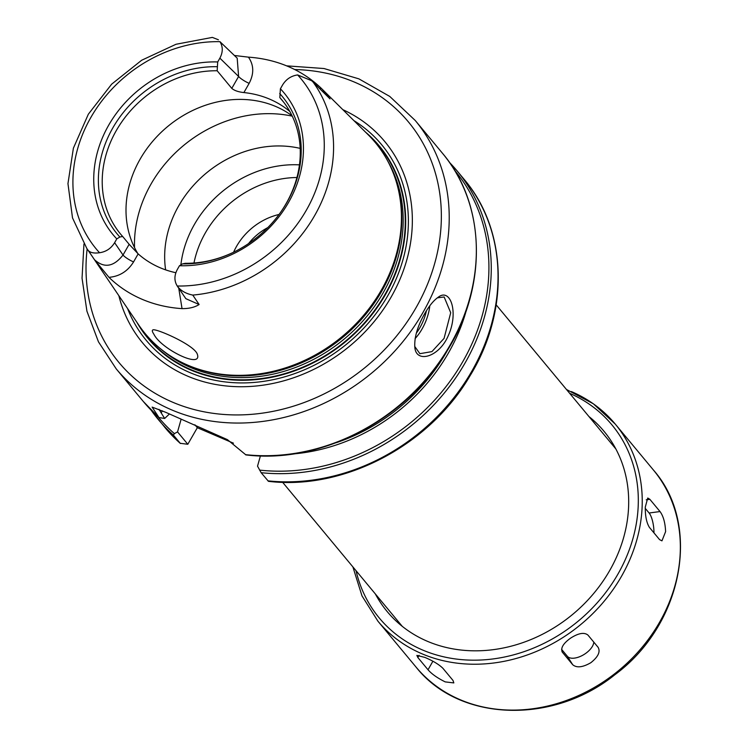 <?xml version="1.0" encoding="UTF-8"?>
<svg xmlns="http://www.w3.org/2000/svg" width="748" height="748" viewBox="0 0 748 748"><rect width="100%" height="100%" fill="white"/><g stroke="black" fill="none" stroke-linecap="round" stroke-linejoin="round"><path stroke-width="1.12" d="M234.461 55.492L248.448 57.147A143.261 122.719 140.3 0 1 288.373 66.591A143.261 122.719 140.3 0 1 321.294 88.329L368.091 134.677A149.544 128.095 140.3 0 1 399.694 196.35A149.544 128.095 140.3 0 1 342.107 336.628A149.544 128.095 140.3 0 1 193.638 367.492A149.544 128.095 140.3 0 1 187.776 365.164A149.544 128.095 140.3 0 1 138.81 325.109L86.787 248.401A140.521 120.372 140.3 0 0 88.077 250.253L94.519 259.743L109.002 277.358A142.027 121.662 140.3 0 0 182.026 308.625C189.057 308.69 194.761 307.316 199.118 304.52L192.778 295.086C185.766 293.655 180.586 290.635 177.229 286.007C174.153 280.949 174.172 275.46 177.304 269.523L179.473 265.727A111.069 95.136 140.3 0 0 288.578 202.362A111.069 95.136 140.3 0 0 280.397 88.788L279.836 97.586L283.922 102.504M280.397 88.788L282.566 84.992C286.091 79.232 291.112 75.885 297.629 74.931L311.738 80.756L330.036 98.904L322.22 89.246M153.864 334.178C160.783 348.858 202.614 369.484 197.322 354.206C194.33 344.996 157.463 328.97 153.218 329.793C151.853 330.092 152.068 331.551 153.864 334.178M165.626 269.86A104.898 89.853 140.3 0 1 178.707 205.831A104.898 89.853 140.3 0 1 300.172 148.385M109.012 277.34C119.549 276.395 127.73 271.262 133.565 261.922A9.257 1.917 29.7 0 1 123.018 255.04C113.696 266.849 104.196 268.42 94.519 259.743M133.565 261.922L138.156 253.881L129.142 244.297L123.018 255.04L114.622 242.689C111.097 248.448 106.066 251.796 99.559 252.74C93.883 253.516 90.059 252.684 88.077 250.253M178.753 288.232L182.035 308.606M138.156 253.881A104.898 89.853 -39.7 0 0 175.864 272.721M199.118 304.52L185.85 298.676L177.295 286.082M237.191 58.157L238.603 76.464L231.796 88.386C234.358 90.573 238.388 91.967 243.895 92.565L249.149 83.346A9.257 1.917 29.7 0 1 238.603 76.464L219.875 58.148C223.016 52.22 223.035 46.731 219.949 41.673L237.013 57.989M249.149 83.346C254.152 73.706 253.909 64.973 248.429 57.157M289.813 111.461A104.898 89.853 -39.7 0 0 269.776 99.194A104.898 89.853 -39.7 0 0 243.895 92.565M311.738 80.765L330.036 98.904M86.787 248.401L72.509 217.902L67.956 183.625L73.388 148.179L88.348 114.192L111.676 84.141L141.653 60.251L176.042 44.263L212.339 37.4L218.407 39.775M231.796 88.386L217.154 70.751L217.715 61.953L219.875 58.148M114.622 242.689L116.791 238.893A111.069 95.136 140.3 0 1 108.61 125.318A111.069 95.136 140.3 0 1 217.715 61.953M177.285 286.091L177.229 286.007A133.125 114.042 140.3 0 0 306.446 210.02A133.125 114.042 140.3 0 0 297.629 74.931M116.791 238.893L119.876 237.023L122.635 236.452L129.142 244.297M279.715 93.547A107.422 92.013 140.3 0 1 279.715 213.554A107.422 92.013 140.3 0 1 232.572 252.712A107.422 92.013 140.3 0 1 182.559 263.866L179.473 265.727M119.876 237.023A107.422 92.013 140.3 0 1 112.761 128.02A107.422 92.013 140.3 0 1 217.023 66.703M232.909 252.544A104.898 89.853 140.3 0 1 185.326 263.296L182.559 263.866M279.836 97.586A104.898 89.853 140.3 0 1 281.931 100.008A104.898 89.853 140.3 0 1 279.5 213.853M137.847 253.609A104.898 89.853 140.3 0 1 156.613 136.921A104.898 89.853 140.3 0 1 275.881 106.543A104.898 89.853 140.3 0 1 292.075 115.79M122.635 236.452A104.898 89.853 140.3 0 1 120.55 234.04A104.898 89.853 140.3 0 1 117.174 129.058A104.898 89.853 140.3 0 1 217.154 70.751M180.876 264.886A104.898 89.853 140.3 0 1 194.312 224.615A104.898 89.853 140.3 0 1 299.443 164.859M279.041 214.47A58.615 50.21 -39.7 0 0 233.6 252.216M248.57 243.577A52.444 44.927 140.3 0 1 267.803 227.607M233.451 443.181L197.332 427.716L187.804 444.265L177.547 431.914L174.359 433.616L173.433 435.14L180.399 443.489L165.028 427.622A194.358 166.486 140.3 0 0 180.212 443.302L187.804 444.265M177.547 431.914L181.081 419.366A178.304 152.732 140.3 0 1 180.212 418.59M197.332 427.716L194.891 424.789M449.464 162.438A194.358 166.486 140.3 0 1 457.28 171.096L464.059 179.258C507.593 230.16 509.669 311.897 469.66 376.394C428.894 445.883 343.566 490.501 268.457 481.329L261.127 472.68L257.527 466.154L260.416 455.897M143.326 401.498L116.202 368.848A194.358 166.486 140.3 0 0 171.516 409.829A194.358 166.486 140.3 0 0 400.507 344.538A194.358 166.486 140.3 0 0 415.243 120.484L442.367 153.134A194.358 166.486 140.3 0 1 443.629 355.683A194.358 166.486 140.3 0 1 245.615 454.662L227.429 439.646L165.626 412.279L152.134 407.108L159.053 417.674L143.326 401.498A194.358 166.486 140.3 0 0 158.922 417.534M158.931 417.552L164.654 418.469L159.015 409.38M169.45 413.953L164.654 418.469M424.612 313.795C417.431 326.352 414.177 337.544 414.841 347.353C416 363.612 439.123 357.422 448.323 335.543C458.917 312.337 450.408 287.447 438.178 297.265C433.606 300.472 429.081 305.979 424.612 313.795M437.337 297.854L444.144 296.975L450.707 312.739L444.069 338.386L431.914 351.616L419.88 353.673L414.729 346.427M415.084 338.592A30.855 14.577 113.2 0 0 422.068 328.961A30.855 14.577 113.2 0 0 429.782 305.82M426.425 310.757A29.004 13.707 -66.8 0 1 419.955 327.587A29.004 13.707 -66.8 0 1 416.346 333.112M466.387 310.121A178.304 152.732 140.3 0 1 293.235 453.933M369.914 136.529A150.049 128.534 140.3 0 1 371.784 138.333A150.049 128.534 140.3 0 1 371.56 314.384A150.049 128.534 140.3 0 1 190.862 369.606A150.049 128.534 140.3 0 1 141.727 329.41A150.049 128.534 140.3 0 1 140.297 327.241M371.84 138.389A150.067 128.544 140.3 0 1 371.896 138.445A150.067 128.544 140.3 0 1 371.663 314.506A150.067 128.544 140.3 0 1 190.955 369.736A150.067 128.544 140.3 0 1 141.821 329.541A150.067 128.544 140.3 0 1 141.774 329.475M365.538 132.144A150.423 128.852 140.3 0 1 375.047 310.56A150.423 128.852 140.3 0 1 190.777 370.045A150.423 128.852 140.3 0 1 136.791 322.136M342.818 109.647A157.473 134.883 140.3 0 1 390.409 298.312A157.473 134.883 140.3 0 1 187.365 376.029A157.473 134.883 140.3 0 1 118.848 295.666M561.972 651.592L562.505 652.443C560.299 648.394 562.964 643.654 570.5 638.203C578.41 633.117 584.225 632.079 587.956 635.089L598.129 647.338C600.579 651.76 598.148 656.875 590.845 662.7C582.701 667.412 576.643 668.076 572.678 664.692L562.206 652.022M593.79 642.111A15.428 7.91 -32.3 0 1 582.477 655.388A15.428 7.91 -32.3 0 1 567.367 656.295L561.589 649.348M665.608 531.613L661.952 540.86L659.568 539.617L649.395 527.368C646.571 522.787 645.187 516.036 645.272 507.116L647.749 498.028L649.853 499.309L660.026 511.557C663.345 516.083 665.206 522.759 665.608 531.613M645.262 508.378L649.105 512.997A15.428 4.712 -97.5 0 1 653.967 532.866M445.228 681.895C437.458 678.062 431.727 674.023 428.024 669.769L417.851 657.52L416.86 655.388L424.883 657.408C432.905 660.802 438.889 664.402 442.844 668.226L453.017 680.465L453.83 682.915L445.228 681.895M588.928 416.524A140.989 120.774 140.3 0 1 600.887 584.207A140.989 120.774 140.3 0 1 427.248 641.232A140.989 120.774 140.3 0 1 375.337 593.931M313.749 83.009A140.521 120.372 140.3 0 1 314.758 215.377A140.521 120.372 140.3 0 1 192.778 295.086M134.537 247.607A123.401 105.711 140.3 0 1 151.002 184.111A123.401 105.711 140.3 0 1 292.253 116.155M321.294 88.339L319.63 88.479M99.559 252.749A133.125 114.042 140.3 0 1 90.732 117.66A133.125 114.042 140.3 0 1 219.949 41.673M193.984 263.006A97.184 83.243 140.3 0 1 205.298 232.993A97.184 83.243 140.3 0 1 296.919 177.51M174.359 433.616A192.816 165.168 140.3 0 1 157.94 416.683M173.433 435.14A194.358 166.486 140.3 0 1 158.239 419.46A194.358 166.486 140.3 0 1 151.161 410.194L165.028 427.622M464.059 179.258A194.358 166.486 140.3 0 1 465.499 381.536A194.358 166.486 140.3 0 1 267.906 480.852M449.454 162.419L457.28 171.096A194.358 166.486 140.3 0 1 458.72 373.374A194.358 166.486 140.3 0 1 261.127 472.68M454.606 170.292A192.816 165.168 140.3 0 1 456.626 371.709A192.816 165.168 140.3 0 1 259.565 470.099M447.444 350.363A175.855 150.638 140.3 0 1 336.273 442.704M161.418 412.485L162.353 410.839M399.694 196.35L399.871 197.379A148.955 127.599 140.3 0 1 342.509 337.114A148.955 127.599 140.3 0 1 194.62 367.857L193.638 367.492M397.824 187.346A148.833 127.487 140.3 0 1 344.669 335.796A148.833 127.487 140.3 0 1 189.16 365.809A148.833 127.487 140.3 0 1 185.13 363.996M387.875 161.316A148.833 127.487 140.3 0 1 358.61 325.595A148.833 127.487 140.3 0 1 190.544 367.474A148.833 127.487 140.3 0 1 161.362 349.438M353.898 120.615A153.05 131.096 140.3 0 1 382.667 304.09A153.05 131.096 140.3 0 1 189.712 372.513A153.05 131.096 140.3 0 1 127.59 308.569M294.703 69.536A188.197 161.203 140.3 0 1 430.137 277.499A188.197 161.203 140.3 0 1 172.47 402.134A188.197 161.203 140.3 0 1 87.142 248.925M572.678 664.692L567.367 656.295M660.026 511.557L649.105 512.997M649.853 499.309L646.225 499.795M428.024 669.769L432.877 661.251M417.851 657.52L419.114 655.313M569.649 393.298A151.171 129.488 140.3 0 1 617.829 574.277A151.171 129.488 140.3 0 1 422.311 649.89A151.171 129.488 140.3 0 1 356.048 570.705M571.369 391.569A154.256 132.134 140.3 0 1 615.267 424.088A154.256 132.134 140.3 0 1 603.58 601.916A154.256 132.134 140.3 0 1 421.835 653.733A154.256 132.134 140.3 0 1 377.936 621.205L361.995 595.894L352.878 566.881M566.47 389.484L593.314 403.77L615.267 424.088L653.378 469.968A154.256 132.134 140.3 0 1 641.681 647.796A154.256 132.134 140.3 0 1 459.945 699.614A154.256 132.134 140.3 0 1 416.047 667.085L377.936 621.205M282.604 482.273L402.246 626.328M496.195 304.875L615.838 448.922M245.727 454.877C320.929 464.368 406.875 419.609 447.8 349.784C487.799 285.25 485.667 203.755 442.367 153.134M116.202 368.848L98.465 341.836L86.936 311.233L82.046 278.209L83.954 243.988M415.243 120.484L389.755 96.427L358.881 78.858L323.996 68.526L286.624 65.852M653.378 469.968C702.035 525.096 682.784 624.72 614.865 674.733C552.753 724.924 459.048 721.773 416.047 667.085"/></g></svg>
